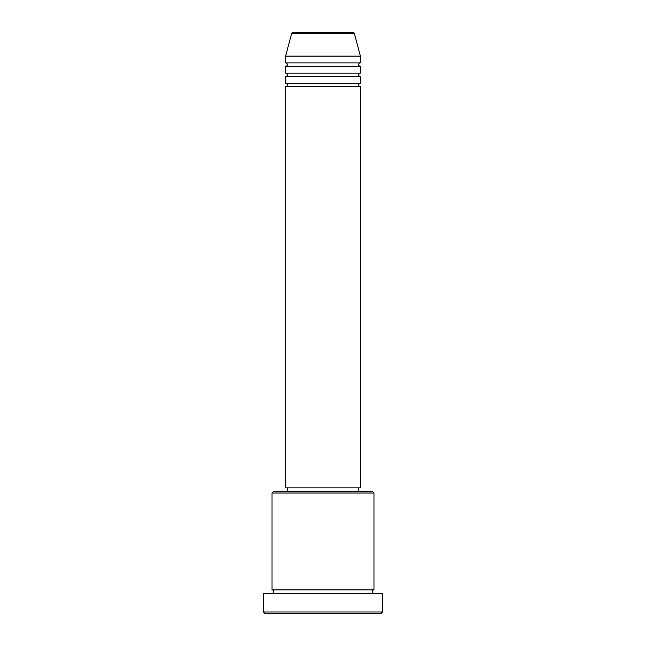 <?xml version="1.0" encoding="UTF-8"?>
<svg xmlns="http://www.w3.org/2000/svg" width="646" height="646" viewBox="0 0 646 646"><rect width="100%" height="100%" fill="white"/><g stroke="black" fill="none" stroke-linecap="round" stroke-linejoin="round"><path stroke-width="0.97" d="M354.363 33.56L291.637 33.56A1.704 1.704 0 0 1 293.284 32.3L352.716 32.3A1.704 1.704 0 0 1 354.363 33.56L360.403 56.097L285.597 56.097L285.597 62.896A1.704 1.704 0 0 1 287.3 64.6A1.704 1.704 0 0 1 285.597 66.304L285.597 73.103A1.704 1.704 0 0 1 287.3 74.799A1.704 1.704 0 0 1 285.597 76.503L285.597 83.302A1.704 1.704 0 0 1 287.3 84.997A1.704 1.704 0 0 1 285.597 86.701L285.597 487.9L360.403 487.9L360.403 86.701L285.597 86.701M360.403 56.097L360.403 62.896A1.704 1.704 0 0 0 358.7 64.6A1.704 1.704 0 0 0 360.403 66.304L360.403 73.103A1.704 1.704 0 0 0 358.7 74.799A1.704 1.704 0 0 0 360.403 76.503L360.403 83.302A1.704 1.704 0 0 0 358.7 84.997A1.704 1.704 0 0 0 360.403 86.701M271.998 493.003L273.702 491.299L372.298 491.299L374.002 493.003L271.998 493.003L271.998 589.903A1.704 1.704 0 0 1 273.702 591.599A1.704 1.704 0 0 1 271.998 593.303M380.801 613.7L265.199 613.7L263.503 611.996L382.497 611.996L380.801 613.7M374.002 493.003L374.002 589.903A1.704 1.704 0 0 0 372.298 591.599A1.704 1.704 0 0 0 374.002 593.303M360.403 76.503L285.597 76.503M360.403 83.302L285.597 83.302M287.3 487.9L287.3 491.299M358.7 487.9L358.7 491.299M374.002 589.903L271.998 589.903M382.497 611.996L382.497 593.303L263.503 593.303L263.503 611.996M291.637 33.56L285.597 56.097M360.403 62.896L285.597 62.896M360.403 66.304L285.597 66.304M360.403 73.103L285.597 73.103"/></g></svg>
